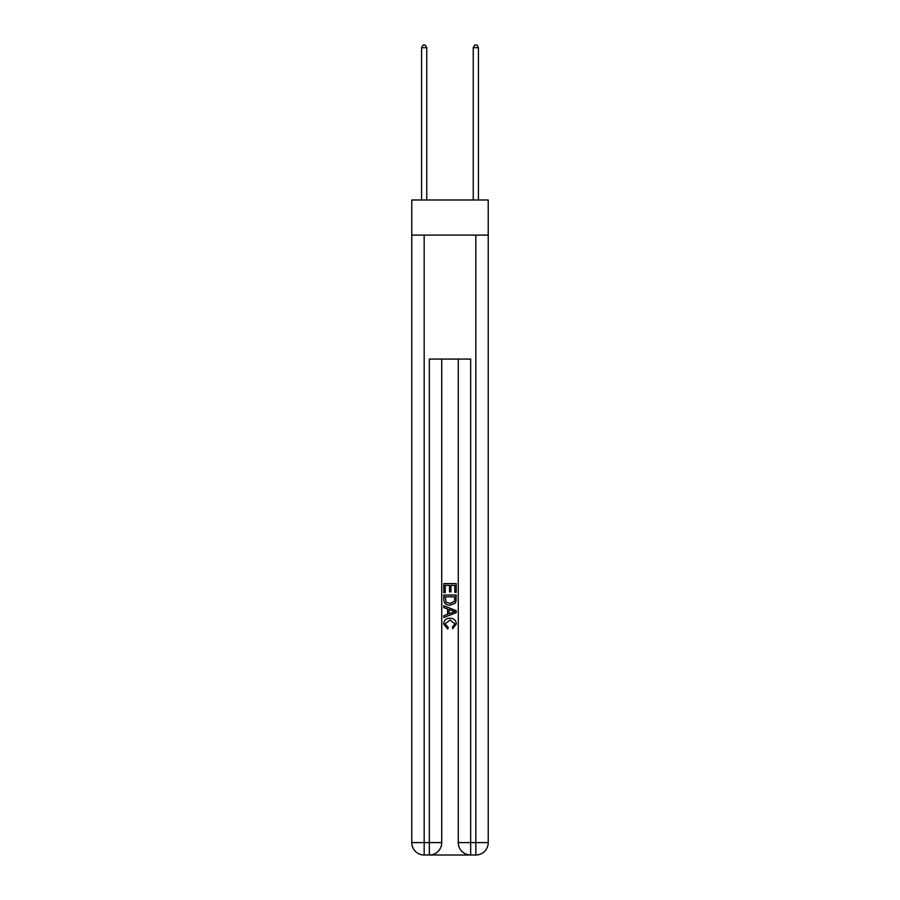 <?xml version="1.0" encoding="UTF-8"?>
<svg xmlns="http://www.w3.org/2000/svg" width="900" height="900" viewBox="0 0 900 900"><rect width="100%" height="100%" fill="white"/><g stroke="black" fill="none" stroke-linecap="round" stroke-linejoin="round"><path stroke-width="1.35" d="M488.228 235.102L488.228 199.98L411.772 199.98L411.772 235.102L488.228 235.102L488.228 842.602L475.83 842.602L475.83 235.102M430.267 855L469.733 855M458.269 359.077L458.269 842.602A12.397 12.397 0 0 0 470.666 855L470.666 842.602L458.269 842.602A12.397 12.397 0 0 0 470.666 855L475.83 855L475.83 842.602L470.666 842.602L470.666 359.077L429.334 359.077L429.334 842.602L411.772 842.602L411.772 235.102M441.731 359.077L441.731 842.602A12.397 12.397 0 0 1 429.334 855L424.17 855A12.397 12.397 0 0 1 411.772 842.602A12.397 12.397 0 0 0 424.17 855L424.17 235.102M475.83 855A12.397 12.397 0 0 0 488.228 842.602A12.397 12.397 0 0 1 475.83 855M443.801 592.661L443.801 583.594L456.199 583.594L456.199 592.335L454.77 592.335L454.77 585.349L450.956 585.349L450.956 591.863L449.527 591.863L449.527 585.349L445.23 585.349L445.23 592.661L443.801 592.661M443.801 599.479L443.801 595.035L456.199 595.035L456.019 601.47L455.13 603.27L450.067 605.216C446.108 605.227 444.015 603.315 443.801 599.479M445.23 596.79L446.108 602.269L450.09 603.461L454.511 601.346L454.77 596.79L445.23 596.79M443.801 607.601L443.801 605.745L456.199 610.661L456.199 612.641L443.801 617.558L443.801 615.701L447.615 614.295L447.615 609.008L443.801 607.601M452.475 610.808L449.044 609.536L449.044 613.766L454.77 611.651L452.475 610.808M445.072 623.835L448.178 627.311L447.772 629.055L443.644 623.992C443.981 620.19 446.13 618.266 450.09 618.244C453.904 618.322 455.985 620.235 456.356 623.959L452.756 628.74L452.374 626.985L454.928 623.88L450.101 619.999L445.072 623.835M426.757 199.98L426.757 47.689L421.582 47.689L421.582 199.98M421.582 47.689L423.135 45L425.205 45L426.757 47.689M478.418 199.98L478.418 47.689L473.243 47.689L473.243 199.98M473.243 47.689L474.795 45L476.865 45L478.418 47.689M441.731 842.602L429.334 842.602L429.334 855A12.397 12.397 0 0 0 441.731 842.602"/></g></svg>
